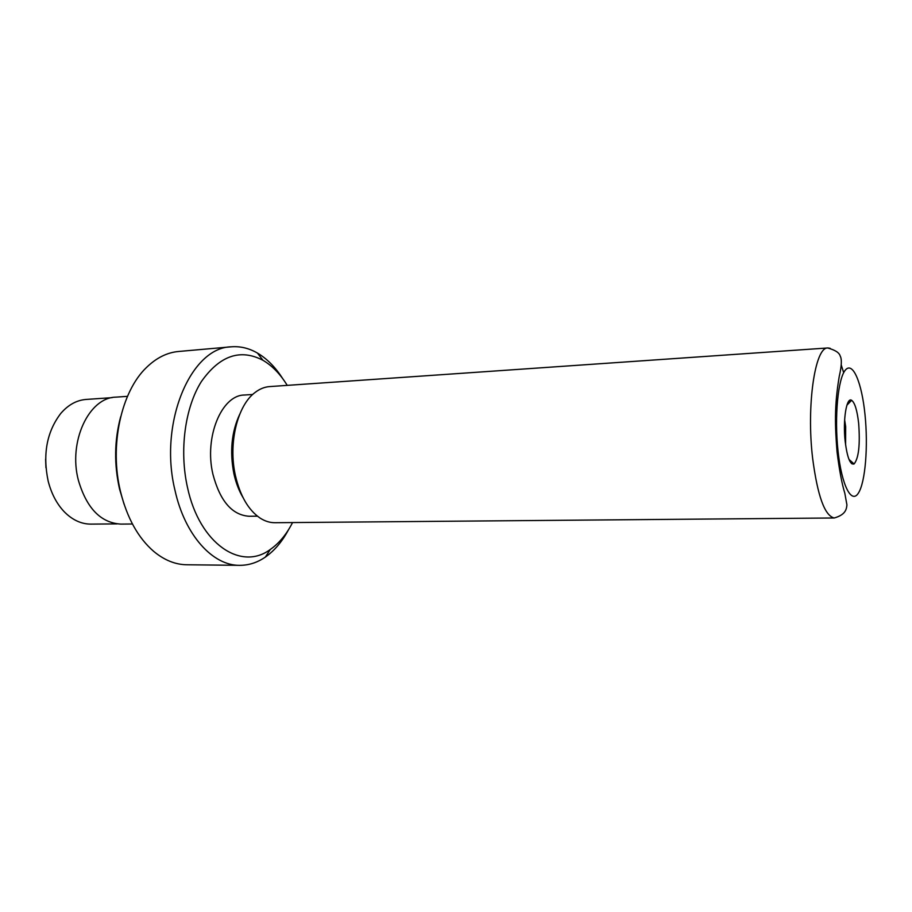 <?xml version="1.0" encoding="UTF-8"?>
<svg xmlns="http://www.w3.org/2000/svg" width="912" height="912" viewBox="0 0 912 912"><rect width="100%" height="100%" fill="white"/><g stroke="black" fill="none" stroke-linecap="round" stroke-linejoin="round"><path stroke-width="1.37" d="M812.626 458.223C817.54 495.911 824.744 515.827 834.252 517.982L274.957 522.713C269.895 522.747 264.925 521.197 260.045 518.05C248.349 510.013 240.141 495.843 235.41 475.528C228.057 443.278 237.485 405.179 255.166 392.399C259.783 388.877 264.628 386.939 269.678 386.585L827.651 347.974C814.986 347.198 806.322 405.715 812.626 458.223M851.671 463.706L851.774 461.882M858.648 423.259C857.177 410.366 854.84 402.705 851.637 400.311C846.53 396.652 842.722 420.01 845.173 441.408C847.237 457.664 850.212 465.177 854.111 463.946C858.728 458.132 860.233 444.566 858.648 423.259M845.606 445.01L845.675 426.634L844.626 419.851M117.078 523.887L90.938 524.115C81.396 524.115 72.595 520.091 64.513 512.031C56.886 504.119 51.437 493.802 48.165 481.103C42.602 454.404 46.774 431.878 60.694 413.535C68.126 404.882 76.597 400.186 86.104 399.445L112.176 397.643M287.223 385.366C280.326 374.102 272.243 365.735 262.952 360.286C240.255 348.452 219.712 355.577 201.313 381.661C184.988 407.596 179.162 450.471 187.484 487.418C199.511 544.019 241.201 571.368 270.294 549.457C279.129 543.301 286.55 534.341 292.547 522.565M288.523 529.712C282.196 541.58 274.478 550.7 265.358 557.072C257.321 562.601 248.771 565.349 239.696 565.337C212.895 565.759 184.897 535.344 175.013 490.428C158.392 423.179 190.825 347.255 231.226 346.822C240.266 346.104 249.01 348.19 257.446 353.069C267.022 358.724 275.424 367.217 282.663 378.56M124.078 504.245L119.563 489.128C113.989 464.402 114.353 440.257 120.68 416.693M231.226 346.822L178.535 351.485C167.09 352.522 156.442 357.823 146.558 367.411C121.182 391.43 109.178 445.9 120.544 491.728C127.121 518.062 138.179 537.943 153.695 551.372C164.285 560.162 175.321 564.619 186.812 564.767L239.696 565.337M242.911 497.371C238.864 490.553 235.843 482.619 233.86 473.556C229.63 451.565 231.568 431.821 239.696 414.333M257.435 516.169L249.101 516.26C232.07 515.075 220.009 501.053 212.906 474.194C204.026 437.144 221.65 395.01 244.405 395.021L252.715 394.474M132.434 524.001L120.84 524.104C100.765 522.861 86.617 508.246 78.375 480.259C68.058 441.568 89.057 397.415 115.915 397.142L127.475 396.344M45.942 467.742L45.611 459.135M849.471 402.545L849.232 400.733M843.68 372.7L841.252 365.005M830.159 348.293L827.914 347.951M838.025 451.018C841.673 485.469 851.466 504.37 858.397 493.084C865.385 482.3 868.27 446.276 865.009 414.686C861.863 382.994 852.971 361.334 845.538 369.884C838.048 377.921 834.263 416.704 838.025 451.018M834.252 517.982C845.424 514.778 846.473 509.523 846.929 504.917L844.82 493.244C841.924 483.85 839.336 470.102 837.056 451.999C834.993 425.779 834.241 406.285 839.234 376.451C841.662 365.986 841.981 359.157 840.169 355.965C839.279 352.67 835.107 350.003 827.651 347.974M846.895 405.202L851.637 400.311M270.294 549.457L265.358 557.072M262.952 360.286L257.446 353.069M849.004 459.431L854.111 463.946"/></g></svg>
